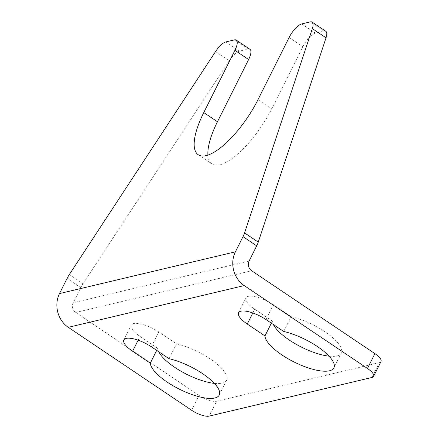 <?xml version="1.0" encoding="UTF-8"?>
<svg xmlns="http://www.w3.org/2000/svg" width="438" height="438" viewBox="0 0 438 438"><rect width="100%" height="100%" fill="white"/><g stroke="black" fill="none" stroke-linecap="round" stroke-linejoin="round"><path stroke-width="0.33" stroke-dasharray="2.19 1.64" d="M371.961 377.468L379.39 362.626A14.191 4.654 -153.4 0 0 381.022 361.547M214.401 383.392A38.292 12.56 -153.4 0 0 226.654 380.244A38.292 12.56 -153.4 0 0 212.813 360.759A38.292 12.56 -153.4 0 0 176.487 343.852L158.802 331.96A20.274 6.652 -153.4 0 0 131.296 325.111A20.274 6.652 -153.4 0 0 140.04 336.417L157.724 348.309A38.292 12.56 -153.4 0 0 158.72 351.741M329.064 356.176A38.292 12.56 -153.4 0 0 341.317 353.028A38.292 12.56 -153.4 0 0 327.476 333.548A38.292 12.56 -153.4 0 0 291.15 316.636L273.465 304.744A20.274 6.652 -153.4 0 0 245.959 297.895A20.274 6.652 -153.4 0 0 254.702 309.201L272.387 321.092A38.292 12.56 -153.4 0 0 273.383 324.525M379.39 362.626L216.618 401.257L209.189 416.1M191.565 410.225L199 395.383A14.191 4.654 -153.4 0 0 216.618 401.257M199 395.383L75.719 312.486A7.096 6.242 -103.4 0 1 73.195 302.778L80.789 287.607L67.102 278.404M249.967 49.319A14.191 4.889 -56.1 0 0 248.05 49.105L239.542 51.126A14.191 4.889 -56.1 0 0 229.216 60.783L215.529 51.58M207.897 155.068A58.566 20.17 -56.1 0 0 211.882 163.921A58.566 20.17 -56.1 0 0 271.664 108.887L302.822 46.669L289.135 37.465M325.817 31.317A14.191 4.889 -56.1 0 0 323.901 31.103L315.393 33.124A14.191 4.889 -56.1 0 0 302.822 46.669M69.346 274.517L83.039 283.72A14.191 4.889 -56.1 0 0 80.789 287.607M83.039 283.72L229.216 60.783M156.689 350.378L157.724 348.309M169.057 358.695L176.487 343.852M271.352 323.162L272.387 321.092M283.72 331.478L291.15 316.636M75.719 312.486L251.626 270.733M248.05 49.105L234.363 39.902M225.855 41.922L239.542 51.126M249.096 261.026L73.195 302.778M301.705 23.92L315.393 33.124M257.977 99.683L271.664 108.887M323.901 31.103L310.214 21.9M138.151 340.184L140.04 336.417M151.373 346.803L158.802 331.96M252.819 312.967L254.702 309.201M266.036 319.587L273.465 304.744M198.195 154.718L211.882 163.921M219.224 395.087L226.654 380.244M123.861 339.954L131.296 325.111M238.529 312.737L245.959 297.895M333.887 367.871L341.317 353.028"/><path stroke-width="0.66" d="M373.592 376.384L381.022 361.547A14.191 4.654 -153.4 0 0 374.901 353.63L367.471 368.473A14.191 4.654 26.6 0 1 373.592 376.384A14.191 4.654 26.6 0 1 371.961 377.468L209.189 416.1A14.191 4.654 26.6 0 1 191.565 410.225L68.29 327.328A24.665 21.697 76.6 0 1 59.508 293.57L67.102 278.404A14.191 4.889 123.9 0 1 69.346 274.517L215.529 51.58A14.191 4.889 123.9 0 1 225.855 41.922L234.363 39.902A14.191 4.889 123.9 0 1 236.279 40.115A14.191 4.889 123.9 0 1 234.927 50.332L248.614 59.535A14.191 4.889 -56.1 0 0 249.967 49.319L236.279 40.115M367.471 368.473L244.19 285.576A24.665 21.697 -103.4 0 1 235.409 251.823L243.008 236.651L256.695 245.855L249.096 261.026A7.096 6.242 76.6 0 0 251.626 270.733L374.901 353.63M158.72 351.741A38.292 12.56 -153.4 0 0 214.401 383.392M273.383 324.525A38.292 12.56 -153.4 0 0 329.064 356.176M248.614 59.535L217.462 121.753A58.566 20.17 -56.1 0 0 207.897 155.068M326.036 37.805A14.191 4.889 -56.1 0 0 325.817 31.317L312.13 22.114A14.191 4.889 123.9 0 1 312.349 28.601L326.036 37.805L258.261 242.126L244.574 232.923A14.191 4.889 123.9 0 1 243.008 236.651M256.695 245.855A14.191 4.889 -56.1 0 0 258.261 242.126M244.574 232.923L312.349 28.601M234.927 50.332L203.774 112.55A58.566 20.17 123.9 0 0 198.195 154.718A58.566 20.17 123.9 0 0 257.977 99.683L289.135 37.465A14.191 4.889 123.9 0 1 301.705 23.92L310.214 21.9A14.191 4.889 123.9 0 1 312.13 22.114M150.294 363.146L132.61 351.254A20.274 6.652 26.6 0 1 123.861 339.954A20.274 6.652 26.6 0 1 151.373 346.803L169.057 358.695A38.292 12.56 26.6 0 1 205.378 375.601A38.292 12.56 26.6 0 1 219.224 395.087A38.292 12.56 26.6 0 1 182.542 390.701A38.292 12.56 26.6 0 1 150.294 363.146L156.689 350.378M247.273 324.038A20.274 6.652 26.6 0 1 238.529 312.737A20.274 6.652 26.6 0 1 266.036 319.587L283.72 331.478A38.292 12.56 26.6 0 1 320.041 348.385A38.292 12.56 26.6 0 1 333.887 367.871A38.292 12.56 26.6 0 1 297.205 363.491A38.292 12.56 26.6 0 1 264.957 335.935L247.273 324.038L252.819 312.967M264.957 335.935L271.352 323.162M203.774 112.55L217.462 121.753M235.409 251.823L59.508 293.57M132.61 351.254L138.151 340.184M244.19 285.576L68.29 327.328"/></g></svg>
